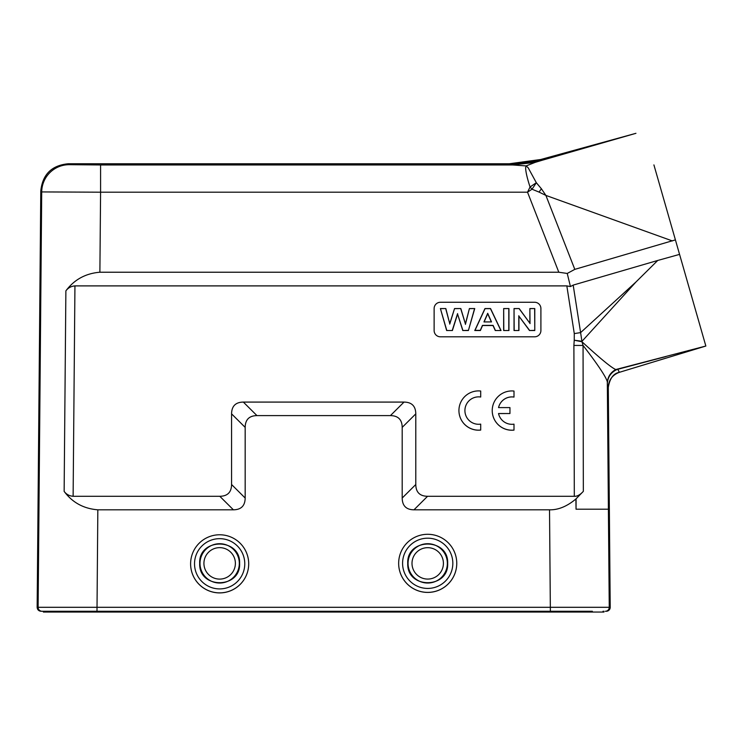 <?xml version="1.0" encoding="UTF-8"?>
<svg xmlns="http://www.w3.org/2000/svg" width="743" height="743" viewBox="0 0 743 743"><rect width="100%" height="100%" fill="white"/><g stroke="black" fill="none" stroke-linecap="round" stroke-linejoin="round"><path stroke-width="1.11" d="M443.413 563.38A15.705 15.705 0 0 1 427.708 579.076A15.705 15.705 0 0 1 412.003 563.38A15.705 15.705 0 0 1 427.708 547.675A15.705 15.705 0 0 1 443.413 563.38M427.708 583.032A19.652 19.652 0 0 1 408.056 563.38A19.652 19.652 0 0 1 427.708 543.718A19.652 19.652 0 0 1 447.36 563.38A19.652 19.652 0 0 1 427.708 583.032M407.749 563.38C406.458 537.746 448.772 537.486 447.667 563.38C448.948 589.004 406.644 589.264 407.749 563.38M452.831 563.305A25.123 25.123 180 0 1 427.708 588.428A25.123 25.123 180 0 1 402.585 563.305A25.123 25.123 180 0 1 427.708 538.183A25.123 25.123 180 0 1 452.831 563.305M456.759 563.343A29.051 29.051 180 0 1 427.708 592.385A29.051 29.051 180 0 1 398.657 563.343A29.051 29.051 180 0 1 427.708 534.291A29.051 29.051 180 0 1 456.759 563.343L456.759 563.37A29.051 29.051 -0 0 1 427.708 592.422A29.051 29.051 -0 0 1 398.657 563.37L398.657 563.343M535.062 162.411L526.174 165.912L512.549 164.955L535.062 162.411L541.619 160.423L509.8 164.797L512.549 164.955L100.584 164.955L69.183 164.686L68.263 163.757C51.685 165.345 42.518 174.429 40.781 190.997L37.15 607.31C37.364 609.706 38.673 611.025 41.079 611.266L96.989 611.266L97.835 509.819L233.395 509.819C241.141 509.717 245.06 505.788 245.171 498.042L231.575 484.51L231.575 413.86C231.677 406.115 235.605 402.186 243.351 402.084L404.016 402.084C411.761 402.186 415.681 406.115 415.792 413.86L415.792 484.51C415.894 492.256 419.823 496.185 427.569 496.287L574.311 496.287C577.107 496.51 580.116 494.866 583.339 491.355L575.899 498.99L576.048 509.206L608.396 509.206L609.251 607.31L38.116 607.31L41.71 191.926L100.584 192.196L99.887 272.226C85.594 273.405 74.254 279.619 65.876 290.866C68.105 287.866 71.133 286.204 74.941 285.897L566.835 285.897L570.438 286.566L573.187 285.098L657.713 260.468L636.045 281.913L580.608 332.613L573.187 285.098M575.899 498.99C567.002 506.42 558.216 510.023 549.523 509.819L413.972 509.819C406.226 509.717 402.297 505.788 402.195 498.042L402.195 427.383C402.084 419.637 398.155 415.718 390.419 415.606L256.948 415.606C249.202 415.718 245.274 419.637 245.171 427.383L245.171 498.042M190.607 563.863A29.051 29.051 -0 0 0 219.649 592.905A29.051 29.051 -0 0 0 248.701 563.863L248.701 563.863A29.051 29.051 180 0 1 219.649 592.868A29.051 29.051 180 0 1 190.607 563.826L190.607 563.863A29.051 29.051 180 0 1 219.649 534.774A29.051 29.051 180 0 1 248.701 563.826M57.313 611.266L592.347 611.266M97.835 509.819C83.587 508.667 72.359 502.519 64.139 491.374C66.331 494.346 69.322 495.99 73.12 496.287L219.798 496.287C227.534 496.185 231.463 492.256 231.575 484.51M434.126 308.549A6.278 6.278 180 0 1 440.404 302.271A6.278 6.278 -0 0 0 434.126 308.549L434.126 330.524A6.278 6.278 -0 0 0 440.404 336.811L534.616 336.811A6.278 6.278 -0 0 0 540.904 330.524L540.904 308.549A6.278 6.278 -0 0 0 534.616 302.262A6.278 6.278 180 0 1 540.904 308.549M440.404 302.262L534.616 302.262L440.404 302.271M480.702 391.022L480.702 397.022L480.702 391.022A19.624 19.624 -0 0 0 458.933 410.535A19.624 19.624 -0 0 0 480.702 430.076L480.702 424.123A13.708 13.708 180 0 1 464.914 410.573A13.708 13.708 180 0 1 480.702 397.022A13.708 13.708 -0 0 0 464.914 410.582M498.553 407.601A13.708 13.708 -0 0 1 513.998 397.087L513.998 391.059A19.624 19.624 -0 0 0 492.228 410.573A19.624 19.624 -0 0 0 513.998 430.076L513.998 424.151A13.708 13.708 180 0 1 498.525 413.535L509.949 413.535L509.949 407.601L498.544 407.601A13.708 13.708 180 0 1 513.998 397.05L513.998 391.059M492.228 410.573L492.228 410.6A19.624 19.624 -0 0 0 513.998 430.113L513.998 430.076M498.534 413.572L509.949 413.535M574.255 340.22L581.983 341.761L580.608 332.613L574.283 333.588L574.255 340.22L582.02 341.278L636.045 281.913M574.2 340.647L573.893 345.439L583.051 345.439L581.983 341.761C600.195 358.47 611.452 367.729 615.78 369.54L705.85 346.034L679.566 254.385L657.713 260.468M583.339 491.355L583.051 345.439C594.79 360.559 608.777 379.989 607.3 383.239C607.542 377.119 610.365 372.549 615.78 369.54L616.356 369.81C610.56 372.828 607.56 377.574 607.337 384.047L608.294 387.474L608.768 383.472M576.048 509.206L576.085 498.99M100.584 164.955L100.584 192.196L527.53 192.196L530.047 186.995A15.705 2.071 48.7 0 1 532.007 189.205L527.53 192.196L558.81 272.226L567.243 273.452L570.438 286.566M679.566 254.385L653.914 164.909M567.243 273.452L574.803 269.365L675.415 239.887M672.396 240.936L545.891 195.409L539.074 192.103L541.378 188.741L536.325 182.713L528.217 167.844L526.174 165.912L525.635 167.584C525.635 171.484 527.103 177.958 530.047 186.995L536.325 182.713A15.705 1.087 -54.8 0 1 532.007 189.205L539.074 192.103M558.81 272.226L99.887 272.226M606.288 611.266L605.322 611.266L606.288 611.266A3.929 3.929 -90 0 0 610.207 607.31L609.251 607.31A3.929 3.929 90 0 1 605.322 611.266A3.929 3.929 90 0 0 609.251 607.31L610.207 607.31L608.294 387.474L610.207 607.31C609.984 609.706 608.675 611.025 606.288 611.266M603.966 611.266L603.01 611.266L603.01 612.056L603.966 612.056L603.966 611.266M550.405 611.266L550.405 612.056L44.357 612.056L44.357 611.266M588.846 607.291L609.251 607.31M608.396 509.206L607.337 384.047M619.383 372.327L617.786 369.29L665.914 356.584M705.59 346.099L619.421 372.308C612.371 374.909 608.656 379.961 608.294 387.474L610.207 607.31M619.421 372.308L667.818 357.587M616.894 369.577L616.356 369.81M698.327 319.787L705.85 346.034L619.421 372.317C613.467 373.385 609.752 378.447 608.294 387.474M68.263 163.757L509.392 163.757L509.8 164.797M541.145 160.553L540.737 159.504L635.813 133.35M540.737 159.504L509.392 163.757M541.619 160.423L635.943 133.313M574.803 269.365L545.891 195.409L541.378 188.741M698.281 319.62L689.857 290.262L698.281 319.62M684.86 272.839L676.093 242.264L684.86 272.839M43.391 611.266L43.391 612.056L44.357 612.056M550.405 612.056L603.01 612.056M452.385 330.533L446.654 330.533L440.404 308.549L445.819 308.549L449.756 323.651L454.54 308.549L460.818 308.549L465.406 323.902L469.418 308.549L474.74 308.549L468.387 330.533L462.787 330.533L457.577 314.094L452.385 330.533L446.654 330.533M501.023 330.533L490.547 308.549L484.965 308.549L474.777 330.533L480.377 330.533L482.541 325.536L492.999 325.536L495.275 330.533L501.023 330.533L495.275 330.533M508.946 330.533L503.661 330.533L503.661 308.549L508.946 308.549L508.946 330.533L503.661 330.533M518.939 330.533L514.035 330.533L514.035 308.549L519.171 308.549L529.88 323.233L529.88 308.549L534.784 308.549L534.784 330.533L529.49 330.533L518.939 316.193L518.939 330.533L514.035 330.533M446.757 330.356L440.404 308.549M440.59 308.651L445.819 308.549M445.707 308.651L449.756 323.651M449.747 324.106L454.54 308.549M454.642 308.651L460.818 308.549M460.716 308.651L465.406 323.902M465.415 324.375L469.418 308.549M469.53 308.651L474.74 308.549M474.554 308.651L468.387 330.533M468.285 330.356L462.787 330.533M462.88 330.356L457.577 314.094M457.577 313.611L452.283 330.356M495.367 330.356L493.083 325.369L482.448 325.369L480.284 330.356L474.991 330.356L485.049 308.651L490.464 308.651L500.81 330.356M483.953 321.933L491.513 321.933L487.696 313.305L483.953 321.933L491.513 321.933M484.157 321.83L487.696 313.676L491.299 321.83M503.8 330.356L503.661 308.549M503.8 308.651L508.946 308.549M508.806 308.651L508.806 330.356M514.175 330.356L514.035 308.549M514.175 308.651L519.171 308.549M519.106 308.651L529.88 323.233M530.019 323.614L529.88 308.549M530.019 308.651L534.784 308.549M534.644 308.651L534.784 330.533M534.644 330.356L529.49 330.533M529.555 330.356L518.939 316.193M518.8 315.747L518.8 330.356M458.933 410.563L458.933 410.535A19.624 19.624 -0 0 0 480.702 430.039M244.772 563.788A25.123 25.123 180 0 1 219.649 588.911A25.123 25.123 180 0 1 194.527 563.788A25.123 25.123 180 0 1 219.649 538.666A25.123 25.123 180 0 1 244.772 563.788M199.691 563.38C198.409 537.746 240.713 537.486 239.608 563.38C240.899 589.004 198.595 589.264 199.691 563.38M199.997 563.38A19.652 19.652 0 0 1 219.649 543.718A19.652 19.652 0 0 1 239.311 563.38A19.652 19.652 0 0 1 219.649 583.032A19.652 19.652 0 0 1 199.997 563.38M203.926 563.38A15.733 15.733 0 0 1 219.649 547.647A15.733 15.733 0 0 1 235.382 563.38A15.733 15.733 0 0 1 219.649 579.103A15.733 15.733 0 0 1 203.926 563.38M549.523 509.819L550.368 611.266M413.972 509.819L427.569 496.287M566.835 285.897L574.283 333.588M73.12 496.287L74.941 285.897M573.893 345.439L574.311 496.287M64.139 491.374L65.876 290.866M219.798 496.287L233.395 509.819M42.035 611.266A3.929 3.929 -90 0 1 38.116 607.31L37.15 607.31M40.781 190.997L41.71 191.926A27.482 27.472 -44.5 0 1 69.183 164.686M96.952 611.266L96.952 612.056M231.575 413.86L245.171 427.383M256.948 415.606L243.351 402.084M404.016 402.084L390.419 415.606M402.195 427.383L415.792 413.86M415.792 484.51L402.195 498.042M705.85 346.034L704.801 346.312"/></g></svg>

